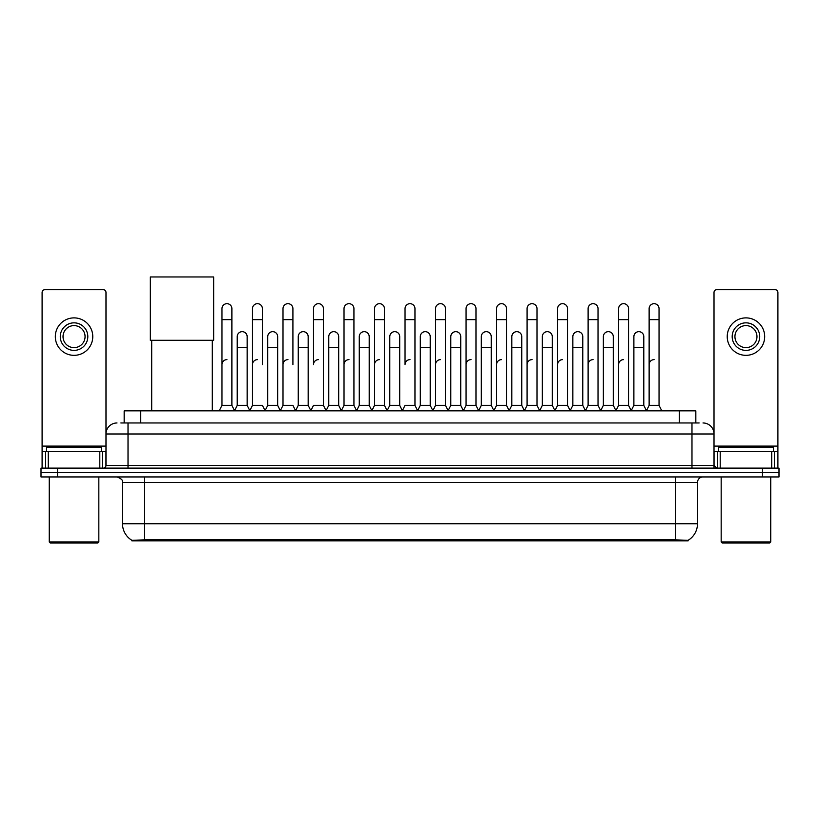 <?xml version="1.0" encoding="UTF-8"?>
<svg xmlns="http://www.w3.org/2000/svg" width="820" height="820" viewBox="0 0 820 820"><rect width="100%" height="100%" fill="white"/><g stroke="black" fill="none" stroke-linecap="round" stroke-linejoin="round"><path stroke-width="1.23" d="M120.858 422.966L128.023 422.966L120.858 422.966L124.168 422.966L124.168 410.851L695.832 410.851L695.832 422.966M688.123 540.831L131.876 540.831L131.876 540.288M122.508 523.755L144.535 523.755L144.535 482.447L122.508 482.447L122.508 523.755A19.28 19.28 0 0 0 131.938 540.329L146.739 539.765L673.261 539.765L688.062 540.329A19.28 19.28 0 0 0 697.492 523.755L697.492 482.447A5.504 5.504 0 0 1 702.996 476.943M779 476.943L779 472.535L41 472.535L41 476.943L57.523 476.943L57.523 472.535L41 472.535L41 468.128L57.523 468.128L57.523 472.535L779 472.535L779 476.943L57.523 476.943M117.004 422.966A11.019 11.019 0 0 0 105.985 433.985L105.985 465.381A2.757 2.757 0 0 1 103.238 468.128M702.996 422.966A11.019 11.019 0 0 1 714.015 433.985L128.023 433.985L128.023 422.966L699.142 422.966M771.702 468.128L771.702 451.605L777.903 451.605L777.903 468.128L777.903 292.443A2.757 2.757 0 0 0 775.146 289.685L716.762 289.685A2.757 2.757 0 0 0 714.015 292.443L714.015 465.381L716.762 468.128M779 468.128L779 472.535L779 468.128L57.523 468.128M99.794 468.128L99.794 451.605L48.298 451.605L48.298 468.128M128.023 468.128L128.023 433.985L105.985 433.985L105.985 292.443A2.757 2.757 0 0 0 103.238 289.685L44.854 289.685A2.757 2.757 0 0 0 42.097 292.443L42.097 451.605L48.298 451.605M99.794 451.605L105.985 451.605M42.097 468.128L42.097 451.605M74.046 322.844A13.766 13.766 0 0 0 60.28 336.61A13.766 13.766 0 0 0 74.046 350.386A13.766 13.766 0 0 0 87.812 336.61A13.766 13.766 0 0 0 74.046 322.844M74.046 325.601A11.019 11.019 0 0 0 63.027 336.61A11.019 11.019 0 0 0 74.046 347.629A11.019 11.019 0 0 0 85.065 336.61A11.019 11.019 0 0 0 74.046 325.601M74.046 355.337A18.727 18.727 0 0 0 92.773 336.61A18.727 18.727 0 0 0 74.046 317.883A18.727 18.727 0 0 0 55.319 336.61A18.727 18.727 0 0 0 74.046 355.337M97.724 543.035L50.358 543.035L49.261 541.928L98.83 541.928L97.724 543.035M49.261 476.943L49.261 541.928M98.83 476.943L98.83 541.928M101.577 451.605L101.577 447.207L46.504 447.207L46.504 451.605M151.7 340.3L151.7 410.851M212.277 340.3L212.277 410.851M150.326 276.965L213.661 276.965L213.661 340.3L150.326 340.3L150.326 276.965M219.217 410.851L221.974 405.346L231.886 405.346L234.643 410.851M231.886 405.346L231.886 308.638A4.961 4.961 0 0 0 226.935 303.677A4.961 4.961 0 0 1 227.242 303.687M221.974 405.346L221.974 319.646L231.886 319.646M221.974 319.646L221.974 308.638A4.961 4.961 0 0 1 226.935 303.677M249.731 410.851L252.488 405.346L262.4 405.346L265.157 410.851M262.4 364.592L262.4 308.638A4.961 4.961 0 0 0 257.439 303.677A4.961 4.961 0 0 1 257.757 303.687M252.488 405.346L252.488 319.646L262.4 319.646M252.488 319.646L252.488 308.638A4.961 4.961 0 0 1 257.439 303.677M280.245 410.851L283.002 405.346L292.914 405.346L295.661 410.851M292.914 364.592L292.914 308.638A4.961 4.961 0 0 0 287.953 303.677A4.961 4.961 0 0 1 288.261 303.687M283.002 405.346L283.002 319.646L292.914 319.646M283.002 319.646L283.002 308.638A4.961 4.961 0 0 1 287.953 303.677M310.76 410.851L313.506 405.346L323.418 405.346L326.175 410.851M323.418 405.346L323.418 308.638A4.961 4.961 0 0 0 318.467 303.677A4.961 4.961 0 0 1 318.775 303.687M318.467 359.631A4.961 4.961 0 0 0 313.506 364.592L313.506 319.646L323.418 319.646M313.506 319.646L313.506 308.638A4.961 4.961 0 0 1 318.467 303.677M341.263 410.851L344.021 405.346L353.933 405.346L356.69 410.851M353.933 405.346L353.933 308.638A4.961 4.961 0 0 0 348.982 303.677A4.961 4.961 0 0 1 349.289 303.687M344.021 405.346L344.021 319.646L353.933 319.646M344.021 319.646L344.021 308.638A4.961 4.961 0 0 1 348.982 303.677M371.778 410.851L374.535 405.346L384.447 405.346L387.204 410.851M384.447 405.346L384.447 308.638A4.961 4.961 0 0 0 379.486 303.677A4.961 4.961 0 0 1 379.803 303.687M374.535 405.346L374.535 319.646L384.447 319.646M374.535 319.646L374.535 308.638A4.961 4.961 0 0 1 379.486 303.677M402.292 410.851L405.039 405.346L414.961 405.346L417.708 410.851M414.961 405.346L414.961 308.638A4.961 4.961 0 0 0 410 303.677A4.961 4.961 0 0 1 410.307 303.687M410 359.631A4.961 4.961 0 0 0 405.039 364.592L405.039 319.646L414.961 319.646M405.039 319.646L405.039 308.638A4.961 4.961 0 0 1 410 303.677M432.796 410.851L435.553 405.346L445.465 405.346L448.222 410.851M463.392 410.687L460.727 405.346L450.805 405.346L448.14 410.687L445.465 405.346L445.465 308.638A4.961 4.961 0 0 0 440.514 303.677A4.961 4.961 0 0 1 440.822 303.687M417.626 410.687L420.301 405.346L430.213 405.346L432.888 410.687L435.553 405.346L435.553 319.646L445.465 319.646M435.553 319.646L435.553 308.638A4.961 4.961 0 0 1 440.514 303.677M463.31 410.851L466.067 405.346L475.979 405.346L478.736 410.851M509.24 410.851L506.493 405.346L496.582 405.346L493.906 410.687L491.231 405.346L481.319 405.346L478.654 410.687L475.979 405.346L475.979 308.638A4.961 4.961 0 0 0 471.018 303.677A4.961 4.961 0 0 1 471.336 303.687M466.067 405.346L466.067 319.646L475.979 319.646M466.067 319.646L466.067 308.638A4.961 4.961 0 0 1 471.018 303.677M539.755 410.851L536.997 405.346L527.086 405.346L524.421 410.687L521.745 405.346L511.834 405.346L509.158 410.687L506.493 405.346L506.493 319.646L496.582 319.646L496.582 405.346L493.824 410.851M496.582 319.646L496.582 308.638A4.961 4.961 0 0 1 501.85 303.687A4.961 4.961 0 0 1 506.493 308.638L506.493 319.646M570.269 410.851L567.512 405.346L557.6 405.346L554.925 410.687L552.26 405.346L542.348 405.346L539.673 410.687L536.997 405.346L536.997 319.646L527.086 319.646L527.086 405.346L524.339 410.851M527.086 319.646L527.086 308.638A4.961 4.961 0 0 1 532.354 303.687A4.961 4.961 0 0 1 536.997 308.638L536.997 319.646M600.783 410.851L598.026 405.346L588.114 405.346L585.439 410.687L582.774 405.346L572.852 405.346L570.187 410.687L567.512 405.346L567.512 319.646L557.6 319.646L557.6 405.346L554.843 410.851M557.6 319.646L557.6 308.638A4.961 4.961 0 0 1 562.868 303.687A4.961 4.961 0 0 1 567.512 308.638L567.512 319.646M631.287 410.851L628.54 405.346L618.618 405.346L615.953 410.687L613.278 405.346L603.366 405.346L600.691 410.687L598.026 405.346L598.026 319.646L588.114 319.646L588.114 405.346L585.357 410.851M588.114 319.646L588.114 308.638A4.961 4.961 0 0 1 593.383 303.687A4.961 4.961 0 0 1 598.026 308.638L598.026 319.646M646.375 410.851L649.132 405.346L649.132 319.646L659.044 319.646L659.044 405.346L661.801 410.851L659.044 405.346L649.132 405.346L646.467 410.687L643.792 405.346L633.88 405.346L631.205 410.687L628.54 405.346L628.54 319.646L618.618 319.646L618.618 405.346L615.871 410.851M618.618 319.646L618.618 308.638A4.961 4.961 0 0 1 623.887 303.687A4.961 4.961 0 0 1 628.54 308.638L628.54 319.646M649.132 319.646L649.132 308.638A4.961 4.961 0 0 1 654.401 303.687A4.961 4.961 0 0 1 659.044 308.638L659.044 319.646M234.561 410.687L237.226 405.346L247.148 405.346L249.813 410.687M247.148 405.346L247.148 336.61A4.961 4.961 0 0 0 242.494 331.669A4.961 4.961 0 0 1 247.148 336.61M237.226 405.346L237.226 347.629L247.148 347.629M237.226 347.629L237.226 336.61A4.961 4.961 0 0 1 242.494 331.669M265.075 410.687L267.74 405.346L277.652 405.346L280.327 410.687M277.652 405.346L277.652 336.61A4.961 4.961 0 0 0 273.009 331.669A4.961 4.961 0 0 1 277.652 336.61M267.74 405.346L267.74 347.629L277.652 347.629M267.74 347.629L267.74 336.61A4.961 4.961 0 0 1 273.009 331.669M295.579 410.687L298.255 405.346L308.166 405.346L310.841 410.687M308.166 405.346L308.166 336.61A4.961 4.961 0 0 0 303.523 331.669A4.961 4.961 0 0 1 308.166 336.61M298.255 405.346L298.255 347.629L308.166 347.629M298.255 347.629L298.255 336.61A4.961 4.961 0 0 1 303.523 331.669M326.093 410.687L328.769 405.346L338.68 405.346L341.345 410.687M338.68 405.346L338.68 336.61A4.961 4.961 0 0 0 334.037 331.669A4.961 4.961 0 0 1 338.68 336.61M328.769 405.346L328.769 347.629L338.68 347.629M328.769 347.629L328.769 336.61A4.961 4.961 0 0 1 334.037 331.669M356.608 410.687L359.273 405.346L369.195 405.346L371.86 410.687M369.195 405.346L369.195 336.61A4.961 4.961 0 0 0 364.541 331.669A4.961 4.961 0 0 1 369.195 336.61M359.273 405.346L359.273 347.629L369.195 347.629M359.273 347.629L359.273 336.61A4.961 4.961 0 0 1 364.541 331.669M387.112 410.687L389.787 405.346L399.699 405.346L402.374 410.687M399.699 405.346L399.699 336.61A4.961 4.961 0 0 0 395.055 331.669A4.961 4.961 0 0 1 399.699 336.61M389.787 405.346L389.787 347.629L399.699 347.629M389.787 347.629L389.787 336.61A4.961 4.961 0 0 1 395.055 331.669M430.213 405.346L430.213 336.61A4.961 4.961 0 0 0 425.57 331.669A4.961 4.961 0 0 1 430.213 336.61M420.301 405.346L420.301 347.629L430.213 347.629M420.301 347.629L420.301 336.61A4.961 4.961 0 0 1 425.57 331.669M460.727 405.346L460.727 336.61A4.961 4.961 0 0 0 456.074 331.669A4.961 4.961 0 0 1 460.727 336.61M450.805 405.346L450.805 347.629L460.727 347.629M450.805 347.629L450.805 336.61A4.961 4.961 0 0 1 456.074 331.669M491.231 405.346L491.231 336.61A4.961 4.961 0 0 0 486.588 331.669A4.961 4.961 0 0 1 491.231 336.61M481.319 405.346L481.319 347.629L491.231 347.629M481.319 347.629L481.319 336.61A4.961 4.961 0 0 1 486.588 331.669M521.745 405.346L521.745 336.61A4.961 4.961 0 0 0 517.102 331.669A4.961 4.961 0 0 1 521.745 336.61M511.834 405.346L511.834 347.629L521.745 347.629M511.834 347.629L511.834 336.61A4.961 4.961 0 0 1 517.102 331.669M552.26 405.346L552.26 336.61A4.961 4.961 0 0 0 547.616 331.669A4.961 4.961 0 0 1 552.26 336.61M542.348 405.346L542.348 347.629L552.26 347.629M542.348 347.629L542.348 336.61A4.961 4.961 0 0 1 547.616 331.669M582.774 405.346L582.774 336.61A4.961 4.961 0 0 0 578.12 331.669A4.961 4.961 0 0 1 582.774 336.61M572.852 405.346L572.852 347.629L582.774 347.629M572.852 347.629L572.852 336.61A4.961 4.961 0 0 1 578.12 331.669M613.278 405.346L613.278 336.61A4.961 4.961 0 0 0 608.635 331.669A4.961 4.961 0 0 1 613.278 336.61M603.366 405.346L603.366 347.629L613.278 347.629M603.366 347.629L603.366 336.61A4.961 4.961 0 0 1 608.635 331.669M643.792 405.346L643.792 336.61A4.961 4.961 0 0 0 639.149 331.669A4.961 4.961 0 0 1 643.792 336.61M633.88 405.346L633.88 347.629L643.792 347.629M633.88 347.629L633.88 336.61A4.961 4.961 0 0 1 639.149 331.669M771.702 451.605L720.206 451.605L720.206 468.128M714.015 451.605L720.206 451.605M714.015 468.128L714.015 465.381L691.977 465.381L691.977 422.966M745.954 322.844A13.766 13.766 0 0 0 732.188 336.61A13.766 13.766 0 0 0 745.954 350.386A13.766 13.766 0 0 0 759.72 336.61A13.766 13.766 0 0 0 745.954 322.844M745.954 325.601A11.019 11.019 0 0 0 734.935 336.61A11.019 11.019 0 0 0 745.954 347.629A11.019 11.019 0 0 0 756.973 336.61A11.019 11.019 0 0 0 745.954 325.601M745.954 355.337A18.727 18.727 0 0 0 764.681 336.61A18.727 18.727 0 0 0 745.954 317.883A18.727 18.727 0 0 0 727.227 336.61A18.727 18.727 0 0 0 745.954 355.337M769.642 543.035L722.276 543.035L721.169 541.928L770.739 541.928L769.642 543.035M721.169 476.943L721.169 541.928M770.739 476.943L770.739 541.928M773.496 451.605L773.496 447.207L718.422 447.207L718.422 451.605M221.974 364.592A4.961 4.961 0 0 1 226.935 359.631M252.488 364.592A4.961 4.961 0 0 1 257.439 359.631M283.002 364.592A4.961 4.961 0 0 1 287.953 359.631M344.021 364.592A4.961 4.961 0 0 1 348.982 359.631M374.535 364.592A4.961 4.961 0 0 1 379.486 359.631M435.553 364.592A4.961 4.961 0 0 1 440.514 359.631M466.067 364.592A4.961 4.961 0 0 1 471.018 359.631M496.582 364.592A4.961 4.961 0 0 1 501.532 359.631M527.086 364.592A4.961 4.961 0 0 1 532.047 359.631M557.6 405.346L557.6 364.592A4.961 4.961 0 0 1 562.561 359.631M588.114 364.592A4.961 4.961 0 0 1 593.065 359.631M628.54 405.346L628.54 364.592M618.618 364.592A4.961 4.961 0 0 1 623.579 359.631M649.132 364.592A4.961 4.961 0 0 1 654.093 359.631M673.261 540.831L673.261 539.765M146.739 540.831L146.739 539.765M140.691 422.966L140.691 410.851M679.308 422.966L679.308 410.851M675.465 476.943L675.465 482.447L144.535 482.447L144.535 476.943M697.492 482.447L675.465 482.447L675.465 523.755L697.492 523.755M675.465 539.878L675.465 523.755L144.535 523.755L144.535 539.878M762.477 476.943L762.477 468.128M105.985 465.381L691.977 465.381L691.977 468.128M105.985 446.101L42.097 446.101M105.944 465.852L105.944 451.605M102.5 451.605L102.5 468.128M42.148 451.605L42.148 468.128M45.582 468.128L45.582 451.605M777.903 446.101L714.015 446.101M777.852 468.128L777.852 451.605M774.418 451.605L774.418 468.128M714.056 451.605L714.056 465.852M717.5 468.128L717.5 451.605M122.508 482.447C123.287 480.499 121.442 478.665 117.004 476.943"/></g></svg>
